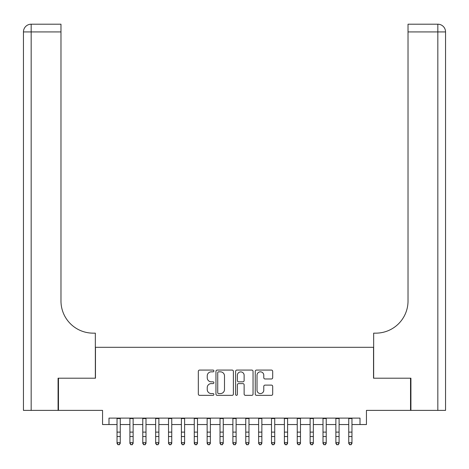 <?xml version="1.0" encoding="UTF-8"?>
<svg xmlns="http://www.w3.org/2000/svg" width="469" height="469" viewBox="0 0 469 469"><rect width="100%" height="100%" fill="white"/><g stroke="black" fill="none" stroke-linecap="round" stroke-linejoin="round"><path stroke-width="0.7" d="M213.905 370.956A0.885 0.885 0 0 0 213.02 370.076L199.595 370.076A1.266 1.266 0 0 0 198.328 371.337L198.328 394.083A1.266 1.266 0 0 0 199.595 395.344L213.02 395.344A0.885 0.885 0 0 0 213.905 394.458A0.885 0.885 0 0 0 213.02 393.573L211.285 393.573A4.045 4.045 0 0 1 207.239 389.534L207.239 387.634A4.045 4.045 0 0 1 211.285 383.595L213.02 383.595A0.885 0.885 0 0 0 213.905 382.71A0.885 0.885 0 0 0 213.02 381.825L211.285 381.825A4.045 4.045 0 0 1 207.239 377.78L207.239 375.886A4.045 4.045 0 0 1 211.285 371.841L213.02 371.841A0.885 0.885 0 0 0 213.905 370.956M271.428 378.981A1.266 1.266 0 0 0 272.688 377.721L272.688 371.337A1.266 1.266 0 0 0 271.428 370.076L256.52 370.076A1.266 1.266 0 0 0 255.253 371.337L255.253 394.083A1.266 1.266 0 0 0 256.52 395.344L271.428 395.344A1.266 1.266 0 0 0 272.688 394.083L272.688 386.374A1.266 1.266 0 0 0 271.428 385.108L265.044 385.108A1.266 1.266 0 0 0 263.783 386.374L263.783 390.196A3.383 3.383 0 0 1 260.401 393.573A3.383 3.383 0 0 1 257.024 390.196L257.024 375.223A3.383 3.383 0 0 1 260.401 371.841A3.383 3.383 0 0 1 263.783 375.223L263.783 377.721A1.266 1.266 0 0 0 265.044 378.981L271.428 378.981M108.99 424.545L108.99 418.108L360.01 418.108L360.01 424.545L366.447 424.545L366.447 410.387L410.533 410.387L410.533 378.202L373.529 378.202L373.529 347.306L95.471 347.306L95.471 378.202L58.467 378.202L58.467 410.387L102.553 410.387L102.553 424.545L117.033 424.545M233.392 371.337A1.266 1.266 0 0 0 232.132 370.076L217.223 370.076A1.266 1.266 0 0 0 215.957 371.337L215.957 394.083A1.266 1.266 0 0 0 217.223 395.344L232.132 395.344A1.266 1.266 0 0 0 233.392 394.083L233.392 371.337M236.868 370.076L251.777 370.076A1.266 1.266 0 0 1 253.043 371.337L253.043 394.083A1.266 1.266 0 0 1 251.777 395.344L245.398 395.344A1.266 1.266 0 0 1 244.132 394.083L244.132 384.856A1.266 1.266 0 0 0 242.872 383.595L238.639 383.595A1.266 1.266 0 0 0 237.373 384.856L237.373 394.458A0.885 0.885 0 0 1 236.487 395.344A0.885 0.885 0 0 1 235.608 394.458L235.608 371.337A1.266 1.266 0 0 1 236.868 370.076M120.252 424.545L129.907 424.545M133.126 424.545L142.781 424.545M146 424.545L155.655 424.545M158.874 424.545L168.529 424.545M171.748 424.545L181.397 424.545M184.616 424.545L194.272 424.545M197.49 424.545L207.146 424.545M210.364 424.545L220.02 424.545M223.238 424.545L232.894 424.545M236.106 424.545L245.762 424.545M248.98 424.545L258.636 424.545M261.854 424.545L271.51 424.545M274.728 424.545L284.384 424.545M287.603 424.545L297.252 424.545M300.471 424.545L310.126 424.545M313.345 424.545L323 424.545M326.219 424.545L335.874 424.545M339.093 424.545L348.748 424.545M351.967 424.545L360.01 424.545M218.613 371.841A0.885 0.885 0 0 0 217.727 372.726L217.727 392.694A0.885 0.885 0 0 0 218.613 393.573L220.442 393.573A4.045 4.045 0 0 0 224.487 389.534L224.487 375.886A4.045 4.045 0 0 0 220.442 371.841L218.613 371.841M244.132 375.288A3.383 3.383 0 0 0 240.755 371.905A3.383 3.383 0 0 0 237.373 375.288L237.373 380.558A1.266 1.266 0 0 0 238.639 381.825L242.872 381.825A1.266 1.266 0 0 0 244.132 380.558L244.132 375.288M120.252 418.108L120.252 443.381L119.29 444.8L118 444.512L119.29 444.8M117.033 418.108L117.033 442.666L120.252 442.666L119.29 444.512M118 444.8L117.033 443.381L117.033 442.666L118 444.512M58.08 378.202L95.342 378.202L95.342 333.148L93.155 333.148A32.179 32.179 0 0 1 60.976 300.969L60.976 31.927L31.171 31.927L31.171 410.387L58.08 410.387L58.08 378.202M31.171 410.387L23.45 410.387L23.45 31.927A7.721 7.721 0 0 1 31.171 24.2L60.976 24.2L60.976 31.927M93.155 333.148A32.179 32.179 0 0 1 60.976 300.969M31.171 24.2A7.721 7.721 0 0 0 23.45 31.927L31.171 31.927L31.171 24.2M410.92 378.202L373.658 378.202L373.658 333.148L375.845 333.148A32.179 32.179 0 0 0 408.024 300.969L408.024 24.2L437.829 24.2A7.721 7.721 0 0 1 445.55 31.927L445.55 410.387L410.92 410.387L410.92 378.202M375.845 333.148A32.179 32.179 0 0 0 408.024 300.969M133.126 418.108L133.126 443.381L132.158 444.8L130.874 444.512L132.158 444.8M129.907 418.108L129.907 442.666L133.126 442.666L132.158 444.512M130.874 444.8L129.907 443.381L129.907 442.666L130.874 444.512M146 418.108L146 443.381L145.032 444.8L143.749 444.512L145.032 444.8M142.781 418.108L142.781 442.666L146 442.666L145.032 444.512M143.749 444.8L142.781 443.381L142.781 442.666L143.749 444.512M158.874 418.108L158.874 443.381L157.906 444.8L156.617 444.512L157.906 444.8M155.655 418.108L155.655 442.666L158.874 442.666L157.906 444.512M156.617 444.8L155.655 443.381L155.655 442.666L156.617 444.512M171.748 418.108L171.748 443.381L170.78 444.8L169.491 444.512L170.78 444.8M168.529 418.108L168.529 442.666L171.748 442.666L170.78 444.512M169.491 444.8L168.529 443.381L168.529 442.666L169.491 444.512M184.616 418.108L184.616 443.381L183.655 444.8L182.365 444.512L183.655 444.8M181.397 418.108L181.397 442.666L184.616 442.666L183.655 444.512M182.365 444.8L181.397 443.381L181.397 442.666L182.365 444.512M197.49 418.108L197.49 443.381L196.523 444.8L195.239 444.512L196.523 444.8M194.272 418.108L194.272 442.666L197.49 442.666L196.523 444.512M195.239 444.8L194.272 443.381L194.272 442.666L195.239 444.512M210.364 418.108L210.364 443.381L209.397 444.8L208.113 444.512L209.397 444.8M207.146 418.108L207.146 442.666L210.364 442.666L209.397 444.512M208.113 444.8L207.146 443.381L207.146 442.666L208.113 444.512M223.238 418.108L223.238 443.381L222.271 444.8L220.981 444.512L222.271 444.8M220.02 418.108L220.02 442.666L223.238 442.666L222.271 444.512M220.981 444.8L220.02 443.381L220.02 442.666L220.981 444.512M236.106 418.108L236.106 443.381L235.145 444.8L233.855 444.512L235.145 444.8M232.894 418.108L232.894 442.666L236.106 442.666L235.145 444.512M233.855 444.8L232.894 443.381L232.894 442.666L233.855 444.512M248.98 418.108L248.98 443.381L248.019 444.8L246.729 444.512L248.019 444.8M245.762 418.108L245.762 442.666L248.98 442.666L248.019 444.512M246.729 444.8L245.762 443.381L245.762 442.666L246.729 444.512M261.854 418.108L261.854 443.381L260.887 444.8L259.603 444.512L260.887 444.8M258.636 418.108L258.636 442.666L261.854 442.666L260.887 444.512M259.603 444.8L258.636 443.381L258.636 442.666L259.603 444.512M274.728 418.108L274.728 443.381L273.761 444.8L272.477 444.512L273.761 444.8M271.51 418.108L271.51 442.666L274.728 442.666L273.761 444.512M272.477 444.8L271.51 443.381L271.51 442.666L272.477 444.512M287.603 418.108L287.603 443.381L286.635 444.8L285.345 444.512L286.635 444.8M284.384 418.108L284.384 442.666L287.603 442.666L286.635 444.512M285.345 444.8L284.384 443.381L284.384 442.666L285.345 444.512M300.471 418.108L300.471 443.381L299.509 444.8L298.22 444.512L299.509 444.8M297.252 418.108L297.252 442.666L300.471 442.666L299.509 444.512M298.22 444.8L297.252 443.381L297.252 442.666L298.22 444.512M313.345 418.108L313.345 443.381L312.383 444.8L311.094 444.512L312.383 444.8M310.126 418.108L310.126 442.666L313.345 442.666L312.383 444.512M311.094 444.8L310.126 443.381L310.126 442.666L311.094 444.512M326.219 418.108L326.219 443.381L325.252 444.8L323.968 444.512L325.252 444.8M323 418.108L323 442.666L326.219 442.666L325.252 444.512M323.968 444.8L323 443.381L323 442.666L323.968 444.512M339.093 418.108L339.093 443.381L338.126 444.8L336.842 444.512L338.126 444.8M335.874 418.108L335.874 442.666L339.093 442.666L338.126 444.512M336.842 444.8L335.874 443.381L335.874 442.666L336.842 444.512M351.967 418.108L351.967 443.381L351 444.8L349.71 444.512L351 444.8M348.748 418.108L348.748 442.666L351.967 442.666L351 444.512M349.71 444.8L348.748 443.381L348.748 442.666L349.71 444.512M120.252 432.113L117.033 432.113M120.252 436.533L117.033 436.533M120.252 418.524L117.033 418.524M437.829 410.387L437.829 31.927L408.024 31.927M437.829 24.2L437.829 31.927L445.55 31.927M133.126 432.113L129.907 432.113M133.126 436.533L129.907 436.533M133.126 418.524L129.907 418.524M146 432.113L142.781 432.113M146 436.533L142.781 436.533M146 418.524L142.781 418.524M158.874 432.113L155.655 432.113M158.874 436.533L155.655 436.533M158.874 418.524L155.655 418.524M171.748 432.113L168.529 432.113M171.748 436.533L168.529 436.533M171.748 418.524L168.529 418.524M184.616 432.113L181.397 432.113M184.616 436.533L181.397 436.533M184.616 418.524L181.397 418.524M197.49 432.113L194.272 432.113M197.49 436.533L194.272 436.533M197.49 418.524L194.272 418.524M210.364 432.113L207.146 432.113M210.364 436.533L207.146 436.533M210.364 418.524L207.146 418.524M223.238 432.113L220.02 432.113M223.238 436.533L220.02 436.533M223.238 418.524L220.02 418.524M236.106 432.113L232.894 432.113M236.106 436.533L232.894 436.533M236.106 418.524L232.894 418.524M248.98 432.113L245.762 432.113M248.98 436.533L245.762 436.533M248.98 418.524L245.762 418.524M261.854 432.113L258.636 432.113M261.854 436.533L258.636 436.533M261.854 418.524L258.636 418.524M274.728 432.113L271.51 432.113M274.728 436.533L271.51 436.533M274.728 418.524L271.51 418.524M287.603 432.113L284.384 432.113M287.603 436.533L284.384 436.533M287.603 418.524L284.384 418.524M300.471 432.113L297.252 432.113M300.471 436.533L297.252 436.533M300.471 418.524L297.252 418.524M313.345 432.113L310.126 432.113M313.345 436.533L310.126 436.533M313.345 418.524L310.126 418.524M326.219 432.113L323 432.113M326.219 436.533L323 436.533M326.219 418.524L323 418.524M339.093 432.113L335.874 432.113M339.093 436.533L335.874 436.533M339.093 418.524L335.874 418.524M351.967 432.113L348.748 432.113M351.967 436.533L348.748 436.533M351.967 418.524L348.748 418.524"/></g></svg>
